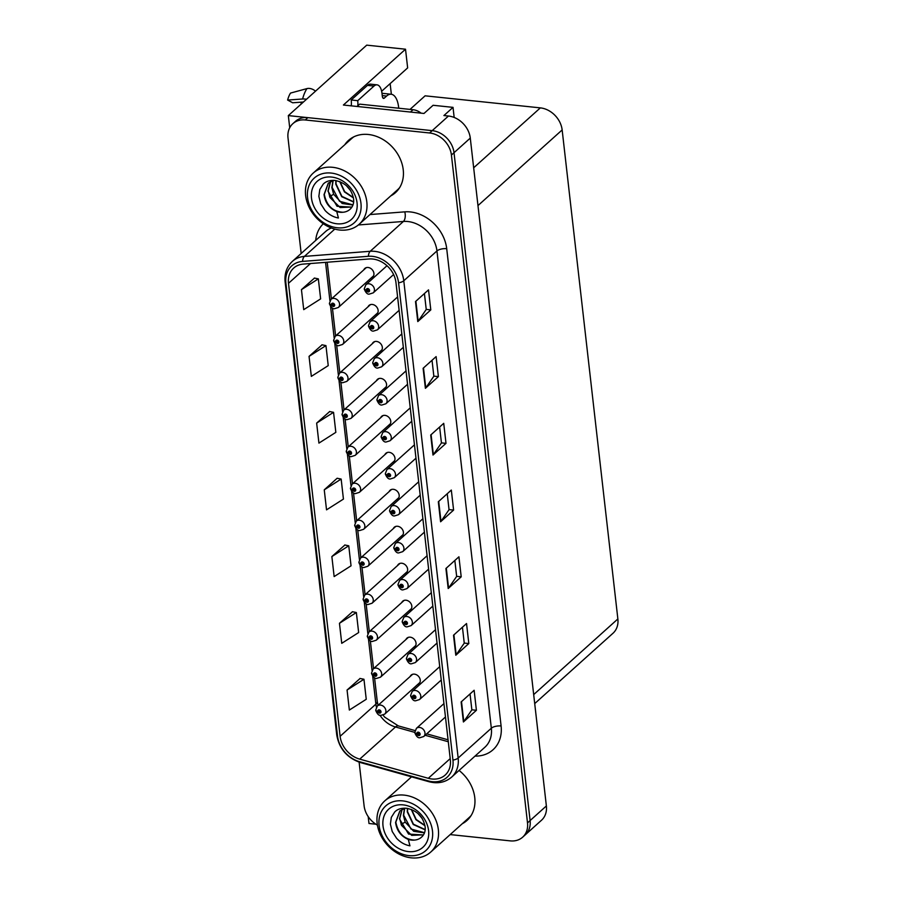 <?xml version="1.0" encoding="UTF-8"?>
<svg xmlns="http://www.w3.org/2000/svg" width="903" height="903" viewBox="0 0 903 903"><rect width="100%" height="100%" fill="white"/><g stroke="black" fill="none" stroke-linecap="round" stroke-linejoin="round"><path stroke-width="1.35" d="M404.86 573.755A5.858 4.696 -131.9 0 0 406.316 572.931A5.858 4.696 -131.9 0 0 407.061 567.186A5.858 4.696 -131.9 0 0 401.79 563.235A5.858 4.696 -131.9 0 0 398.494 564.228A5.858 4.696 -131.9 0 0 397.523 565.583M396.428 499.81A5.858 4.696 -131.9 0 0 397.896 498.987A5.858 4.696 -131.9 0 0 398.629 493.252A5.858 4.696 -131.9 0 0 393.369 489.302A5.858 4.696 -131.9 0 0 390.062 490.284A5.858 4.696 -131.9 0 0 389.091 491.65M409.07 610.721A5.858 4.696 -131.9 0 0 410.526 609.897A5.858 4.696 -131.9 0 0 411.271 604.163A5.858 4.696 -131.9 0 0 406.011 600.213A5.858 4.696 -131.9 0 0 402.704 601.195A5.858 4.696 -131.9 0 0 401.733 602.561M413.281 647.688A5.858 4.696 -131.9 0 0 414.737 646.875A5.858 4.696 -131.9 0 0 415.482 641.13A5.858 4.696 -131.9 0 0 410.222 637.179A5.858 4.696 -131.9 0 0 406.914 638.161A5.858 4.696 -131.9 0 0 405.944 639.527M392.218 462.844A5.858 4.696 -131.9 0 0 393.674 462.02A5.858 4.696 -131.9 0 0 394.419 456.286A5.858 4.696 -131.9 0 0 389.159 452.324A5.858 4.696 -131.9 0 0 385.852 453.317A5.858 4.696 -131.9 0 0 384.881 454.672M388.008 425.866A5.858 4.696 -131.9 0 0 389.464 425.053A5.858 4.696 -131.9 0 0 390.209 419.308A5.858 4.696 -131.9 0 0 384.949 415.357A5.858 4.696 -131.9 0 0 381.642 416.339A5.858 4.696 -131.9 0 0 380.671 417.705M383.798 388.9A5.858 4.696 -131.9 0 0 385.254 388.087A5.858 4.696 -131.9 0 0 385.999 382.341A5.858 4.696 -131.9 0 0 380.739 378.391A5.858 4.696 -131.9 0 0 377.431 379.373A5.858 4.696 -131.9 0 0 376.461 380.739M379.587 351.933A5.858 4.696 -131.9 0 0 381.043 351.109A5.858 4.696 -131.9 0 0 381.777 345.375A5.858 4.696 -131.9 0 0 376.517 341.424A5.858 4.696 -131.9 0 0 373.221 342.406A5.858 4.696 -131.9 0 0 372.25 343.772M375.366 314.966A5.858 4.696 -131.9 0 0 376.833 314.142A5.858 4.696 -131.9 0 0 377.567 308.397A5.858 4.696 -131.9 0 0 372.307 304.446A5.858 4.696 -131.9 0 0 369 305.44A5.858 4.696 -131.9 0 0 368.04 306.794M371.156 277.989A5.858 4.696 -131.9 0 0 372.623 277.176A5.858 4.696 -131.9 0 0 373.357 271.431A5.858 4.696 -131.9 0 0 368.097 267.48A5.858 4.696 -131.9 0 0 364.789 268.462A5.858 4.696 -131.9 0 0 363.819 269.828M400.639 536.777A5.858 4.696 -131.9 0 0 402.106 535.964A5.858 4.696 -131.9 0 0 402.84 530.219A5.858 4.696 -131.9 0 0 397.58 526.268A5.858 4.696 -131.9 0 0 394.272 527.25A5.858 4.696 -131.9 0 0 393.313 528.616M417.491 684.655A5.858 4.696 -131.9 0 0 418.947 683.842A5.858 4.696 -131.9 0 0 419.692 678.097A5.858 4.696 -131.9 0 0 414.432 674.146A5.858 4.696 -131.9 0 0 411.125 675.128A5.858 4.696 -131.9 0 0 410.154 676.494M454.164 117.458L453.024 107.367L433.101 105.279L423.992 113.462L343.4 105.03L405.515 49.213L407.648 67.894L381.63 91.271M450.179 834.586L510.263 840.874A21.954 17.597 -131.9 0 0 522.645 837.183L541.518 820.229A21.954 17.597 -131.9 0 0 546.371 805.95L470.282 138.091A21.954 17.597 -131.9 0 0 448.464 116.024L443.915 115.55L453.024 107.367M546.371 805.95L530.106 820.556A21.954 17.597 -131.9 0 1 525.253 834.846A21.954 17.597 -131.9 0 0 530.106 820.556L454.017 152.697A21.954 17.597 -131.9 0 0 432.21 130.642L288.328 115.595L366.72 45.15L405.515 49.213M368.198 816.617L368.988 823.491L375.919 824.213M288.328 115.595L289.716 127.752M410.007 109.398L425.11 95.82L540.344 107.875A21.954 17.597 48.1 0 1 562.151 129.942L617.866 618.95A21.954 17.597 48.1 0 1 613.013 633.24L534.711 703.595M390.141 83.629L391.349 94.262M390.728 195.917A35.127 28.162 -131.9 0 0 395.469 192.632A35.127 28.162 -131.9 0 0 399.905 158.194A35.127 28.162 -131.9 0 0 368.345 134.479A35.127 28.162 -131.9 0 0 348.513 140.394A35.127 28.162 -131.9 0 0 344.754 144.762M349.867 139.276A35.127 28.162 -131.9 0 0 347.35 142.414M372.702 259.026A23.41 18.771 48.1 0 1 395.965 282.56L450.349 759.829A23.41 18.771 48.1 0 1 445.168 775.067A23.41 18.771 48.1 0 1 428.293 778.296L359.721 759.13A23.41 18.771 48.1 0 1 340.115 736.295L288.497 283.316A23.41 18.771 48.1 0 1 293.678 268.078A23.41 18.771 48.1 0 1 303.318 264.082L369.124 258.969A23.41 18.771 48.1 0 1 372.702 259.026M372.397 256.35A26.345 21.119 -131.9 0 0 368.368 256.294L302.561 261.407A26.345 21.119 -131.9 0 0 285.89 283.045L337.508 736.024A26.345 21.119 -131.9 0 0 359.563 761.714L428.135 780.881A26.345 21.119 -131.9 0 0 452.945 760.1L398.573 282.831A26.345 21.119 -131.9 0 0 372.397 256.35M522.645 837.183A21.954 17.597 -131.9 0 0 527.51 822.904L530.106 820.556L454.017 152.697A21.954 17.597 -131.9 0 0 432.21 130.642L307.867 117.638A21.954 17.597 -131.9 0 0 295.473 121.329L292.865 123.666A21.954 17.597 -131.9 0 0 288.012 137.945L301.173 253.472M470.045 693.944L471.863 709.871L463.781 721.565A5.858 2.325 173.5 0 1 463.408 721.971L476.412 710.289L474.131 690.264L461.128 701.958L463.408 721.971M471.851 709.803L476.412 710.289M462.438 627.201L464.255 643.139L456.173 654.833A5.858 2.325 173.5 0 1 455.801 655.239L468.815 643.557L466.535 623.533L453.52 635.227L455.801 655.239M464.255 643.071L468.815 643.557M454.841 560.47L456.658 576.407L448.565 588.101A5.858 2.325 173.5 0 1 448.193 588.508L461.207 576.825L458.927 556.801L445.913 568.495L448.193 588.508M456.647 576.34L461.207 576.825M424.421 293.543L426.239 309.481L418.157 321.163A5.858 2.325 173.5 0 1 417.784 321.581L430.799 309.887L428.519 289.874L415.504 301.557L417.784 321.581M426.239 309.413L430.799 309.887M432.029 360.274L433.846 376.212L425.764 387.895A5.858 2.325 173.5 0 1 425.392 388.313L438.395 376.619L436.115 356.606L423.112 368.289L425.392 388.313M433.835 376.145L438.395 376.619M439.637 427.006L441.443 442.944L433.361 454.627A5.858 2.325 173.5 0 1 432.988 455.044L446.003 443.35L443.723 423.338L430.708 435.032L432.988 455.044M441.443 442.876L446.003 443.35M447.233 493.738L449.051 509.676L440.969 521.37A5.858 2.325 173.5 0 1 440.596 521.776L453.599 510.082L451.319 490.069L438.316 501.763L440.596 521.776M449.039 509.608L453.599 510.082M462.257 823.739A35.127 28.162 -131.9 0 0 466.998 820.455A35.127 28.162 -131.9 0 0 459.063 770.44M527.51 822.904L451.421 155.045A21.954 17.597 -131.9 0 0 429.602 132.978L305.259 119.975A21.954 17.597 -131.9 0 0 292.865 123.666M359.123 762.155L364.101 805.803A21.954 17.597 -131.9 0 0 377.409 825.116M352.486 611.749L339.46 623.296L341.74 643.32L358.649 632.551L356.358 612.527L352.339 611.715M360.094 678.48L347.068 690.027L349.348 710.051L366.246 699.283L363.965 679.259L359.947 678.446M329.674 411.554L316.648 423.101L318.928 443.113L335.837 432.356L333.557 412.332L329.527 411.52M322.078 344.822L309.052 356.369L311.332 376.382L328.229 365.625L325.949 345.601L321.931 344.788M314.47 278.09L301.444 289.637L303.724 309.65L320.633 298.882L318.341 278.869L314.323 278.056M344.89 545.017L331.864 556.564L334.144 576.577L351.041 565.82L348.761 545.796L344.743 544.983M324.256 489.832L326.536 509.845L343.433 499.088L341.153 479.064L337.135 478.251L324.256 489.832L341.153 479.064M316.648 423.101L333.557 412.332M309.052 356.369L325.949 345.601M301.444 289.637L318.341 278.869M331.864 556.564L348.761 545.796M339.46 623.296L356.358 612.527M347.068 690.027L363.965 679.259M464.864 821.391A35.127 28.162 -131.9 0 0 468.262 819.235M393.324 193.581A35.127 28.162 -131.9 0 0 396.722 191.413M375.783 710.322A3.657 1.377 -8.9 0 0 375.772 710.537A3.657 1.377 -8.9 0 0 377.77 711.429A1.829 1.467 -131.9 0 0 381.01 711.699A1.829 1.467 -131.9 0 0 377.747 711.282L378.729 711.429A0.734 0.587 48.1 0 1 379.96 711.361A0.734 0.587 48.1 0 1 379.463 712.196A0.734 0.587 48.1 0 1 378.741 711.485L377.77 711.429M379.362 710.864L378.729 711.429M377.747 711.282A3.657 1.524 175.9 0 1 375.727 710.085L377.341 705.988A5.486 4.402 48.1 0 1 380.434 705.062A5.486 4.402 48.1 0 1 385.367 708.765A5.486 4.402 48.1 0 1 384.678 714.149L380.818 715.379C379 715.786 377.319 714.171 375.772 710.537M379.418 710.887L378.741 711.485M414.872 732.672A3.657 1.377 -8.9 0 0 414.861 732.886A3.657 1.377 -8.9 0 0 416.847 733.789A1.829 1.467 -131.9 0 0 420.098 734.049A1.829 1.467 -131.9 0 0 416.836 733.642L417.818 733.789A0.734 0.587 48.1 0 1 419.048 733.71A0.734 0.587 48.1 0 1 418.541 734.545A0.734 0.587 48.1 0 1 417.818 733.846L416.847 733.789M418.439 733.225L417.818 733.789M416.836 733.642A3.657 1.524 175.9 0 1 414.804 732.435L416.43 728.337A5.486 4.402 48.1 0 1 419.523 727.412A5.486 4.402 48.1 0 1 424.455 731.125A5.486 4.402 48.1 0 1 423.767 736.498L419.906 737.728C418.089 738.146 416.407 736.532 414.861 732.886M418.495 733.236L417.818 733.846M371.573 673.345A3.657 1.377 -8.9 0 0 371.562 673.559A3.657 1.377 -8.9 0 0 373.549 674.462A1.829 1.467 -131.9 0 0 376.799 674.733A1.829 1.467 -131.9 0 0 373.537 674.315L374.519 674.462A0.734 0.587 48.1 0 1 375.75 674.383A0.734 0.587 48.1 0 1 375.242 675.23A0.734 0.587 48.1 0 1 374.519 674.518L373.549 674.462M375.14 673.898L374.519 674.462M373.537 674.315A3.657 1.524 175.9 0 1 371.517 673.119L373.131 669.021A5.486 4.402 48.1 0 1 376.224 668.096A5.486 4.402 48.1 0 1 381.156 671.798A5.486 4.402 48.1 0 1 380.468 677.182L376.607 678.401C374.79 678.819 373.108 677.205 371.562 673.559M375.196 673.909L374.519 674.518M367.363 636.378A3.657 1.377 -8.9 0 0 367.352 636.592A3.657 1.377 -8.9 0 0 369.338 637.495A1.829 1.467 -131.9 0 0 372.589 637.755A1.829 1.467 -131.9 0 0 369.327 637.349L370.309 637.495A0.734 0.587 48.1 0 1 371.539 637.416A0.734 0.587 48.1 0 1 371.031 638.252A0.734 0.587 48.1 0 1 370.309 637.552L369.338 637.495M370.93 636.931L370.309 637.495M369.327 637.349A3.657 1.524 175.9 0 1 367.307 636.152L368.921 632.044A5.486 4.402 48.1 0 1 372.013 631.118A5.486 4.402 48.1 0 1 376.946 634.832A5.486 4.402 48.1 0 1 376.258 640.204L372.397 641.435C370.58 641.852 368.898 640.238 367.352 636.592M370.986 636.942L370.309 637.552M363.153 599.411A3.657 1.377 -8.9 0 0 363.141 599.626A3.657 1.377 -8.9 0 0 365.128 600.518A1.829 1.467 -131.9 0 0 368.379 600.788A1.829 1.467 -131.9 0 0 365.117 600.382L366.087 600.518A0.734 0.587 48.1 0 1 367.329 600.45A0.734 0.587 48.1 0 1 366.821 601.285A0.734 0.587 48.1 0 1 366.099 600.585L365.128 600.518M366.72 599.964L366.087 600.518M365.117 600.382A3.657 1.524 175.9 0 1 363.085 599.174L364.71 595.077A5.486 4.402 48.1 0 1 367.803 594.151A5.486 4.402 48.1 0 1 372.736 597.854A5.486 4.402 48.1 0 1 372.036 603.238L368.187 604.468C366.37 604.875 364.688 603.26 363.141 599.626M366.776 599.976L366.099 600.585M410.662 695.705A3.657 1.377 -8.9 0 0 410.651 695.92A3.657 1.377 -8.9 0 0 412.637 696.811A1.829 1.467 -131.9 0 0 415.888 697.082A1.829 1.467 -131.9 0 0 412.626 696.664L413.597 696.811A0.734 0.587 48.1 0 1 414.838 696.744A0.734 0.587 48.1 0 1 414.33 697.579A0.734 0.587 48.1 0 1 413.608 696.868L412.637 696.811M414.229 696.247L413.597 696.811M412.626 696.664A3.657 1.524 175.9 0 1 410.594 695.468L412.208 691.371A5.486 4.402 48.1 0 1 415.312 690.445A5.486 4.402 48.1 0 1 420.245 694.147A5.486 4.402 48.1 0 1 419.545 699.532L415.696 700.762C413.879 701.168 412.197 699.554 410.651 695.92M414.285 696.269L413.608 696.868M406.452 658.727A3.657 1.377 -8.9 0 0 406.44 658.942A3.657 1.377 -8.9 0 0 408.427 659.845A1.829 1.467 -131.9 0 0 411.666 660.116A1.829 1.467 -131.9 0 0 408.404 659.698L409.386 659.845A0.734 0.587 48.1 0 1 410.628 659.766A0.734 0.587 48.1 0 1 410.12 660.612A0.734 0.587 48.1 0 1 409.398 659.901L408.427 659.845M410.018 659.28L409.386 659.845M408.404 659.698A3.657 1.524 175.9 0 1 406.384 658.501L407.998 654.404A5.486 4.402 48.1 0 1 411.102 653.479A5.486 4.402 48.1 0 1 416.035 657.181A5.486 4.402 48.1 0 1 415.335 662.565L411.475 663.784C409.657 664.202 407.975 662.588 406.44 658.942M410.075 659.292L409.398 659.901M402.23 621.761A3.657 1.377 -8.9 0 0 402.219 621.975A3.657 1.377 -8.9 0 0 404.217 622.878A1.829 1.467 -131.9 0 0 407.456 623.138A1.829 1.467 -131.9 0 0 404.194 622.731L405.176 622.878A0.734 0.587 48.1 0 1 406.418 622.799A0.734 0.587 48.1 0 1 405.91 623.634A0.734 0.587 48.1 0 1 405.187 622.935L404.217 622.878M405.808 622.314L405.176 622.878M404.194 622.731A3.657 1.524 175.9 0 1 402.174 621.535L403.788 617.426A5.486 4.402 48.1 0 1 406.892 616.501A5.486 4.402 48.1 0 1 411.824 620.214A5.486 4.402 48.1 0 1 411.125 625.587L407.264 626.817C405.447 627.235 403.765 625.621 402.219 621.975M405.865 622.325L405.187 622.935M398.02 584.794A3.657 1.377 -8.9 0 0 398.009 585.009A3.657 1.377 -8.9 0 0 399.995 585.9A1.829 1.467 -131.9 0 0 403.246 586.171A1.829 1.467 -131.9 0 0 399.984 585.765L400.966 585.9A0.734 0.587 48.1 0 1 402.196 585.833A0.734 0.587 48.1 0 1 401.7 586.668A0.734 0.587 48.1 0 1 400.966 585.968L399.995 585.9M401.587 585.347L400.966 585.9M399.984 585.765A3.657 1.524 175.9 0 1 397.963 584.557L399.577 580.46A5.486 4.402 48.1 0 1 402.67 579.534A5.486 4.402 48.1 0 1 407.603 583.236A5.486 4.402 48.1 0 1 406.914 588.621L403.054 589.851C401.237 590.257 399.555 588.643 398.009 585.009M401.643 585.358L400.966 585.968M301.162 104.059A10.035 4.481 96 0 0 301.049 102.411A10.035 4.481 96 0 0 301.015 102.186M398.731 108.213A21.954 9.809 96 0 0 398.641 107.299A21.954 9.809 96 0 0 391.157 94.239A21.954 9.809 96 0 0 386.597 96.057L384.317 98.1A3.657 1.637 -84 0 1 383.561 98.404A3.657 1.637 -84 0 1 382.319 96.226L382.014 93.551A14.629 6.535 -84 0 0 377.025 84.848L370.512 84.16A14.629 6.535 -84 0 0 367.476 85.367L373.989 86.056A14.629 6.535 -84 0 1 377.025 84.848M315.497 91.169L315.384 91.068A8.048 5.407 32.9 0 0 306.93 88.607L290.529 93.077A16.83 7.517 96 0 0 287.628 100.064L292.685 102.784L303.442 102.005M306.501 99.262A8.048 2.303 -165.4 0 0 302.607 98.991L287.628 100.064M351.278 105.854A14.629 6.535 96 0 0 351.211 99.985L367.476 85.367M351.211 99.985L357.723 100.662L373.989 86.056M357.723 100.662A14.629 6.535 -84 0 1 357.836 105.786M421.125 113.168A14.629 11.728 -131.9 0 0 413.066 109.715L359.676 104.138L357.08 106.464M335.871 180.566L335.747 184.065L341.729 196.707L353.57 202.001M353.592 201.764L341.887 196.369L336.018 183.828L336.097 180.6M332.97 180.521L331.852 187.576L333.647 194.292L342.169 203.491L352.881 205.026M352.949 204.857L339.483 201.234L332.112 187.339L333.162 180.465M330.43 181.627L327.947 191.075L337.056 206.268L351.865 207.137M330.6 181.537L328.207 190.849L330.001 197.554L340.16 207.555L351.933 207.035M333.557 180.352L328.286 183.162L324.03 194.585C325.182 202.746 329.414 208.424 336.763 211.595L338.422 218.007C333.286 217.07 328.816 214.519 325.001 210.388L320.689 203.683L318.849 196.346L319.786 189.562L323.15 184.223C325.814 181.345 329.798 180.081 335.115 180.465C345.465 182.643 351.617 188.806 353.581 198.965C354.586 206.177 349.642 211.753 342.993 212.25A16.83 13.489 48.1 0 1 336.763 211.595M342.993 212.25C332.812 211.641 326.581 205.67 324.301 194.348L328.421 183.049M346.334 185.612L350.748 190.793M347.384 186.582L349.98 189.63M339.765 181.616L344.404 191.865L353.434 197.915M353.378 197.588L344.664 191.628L340.07 181.74M337.383 227.782A30.002 24.054 48.1 0 1 307.573 197.633A30.002 24.054 48.1 0 1 331.153 173.06A30.002 24.054 48.1 0 1 360.952 203.209A30.002 24.054 48.1 0 1 337.383 227.782M305.62 195.466A34.393 27.575 48.1 0 1 313.228 173.083A34.393 27.575 48.1 0 1 332.643 167.303A34.393 27.575 48.1 0 1 366.81 201.866A34.393 27.575 48.1 0 1 359.202 224.249A34.393 27.575 48.1 0 1 339.788 230.028A34.393 27.575 48.1 0 1 305.62 195.466M399.623 187.655A34.393 27.575 48.1 0 1 397.58 189.754L359.202 224.249M313.228 173.083L351.606 138.599A34.393 27.575 48.1 0 1 353.908 136.782M311.479 198.039A25.611 20.532 48.1 0 1 331.604 177.067A25.611 20.532 48.1 0 1 357.046 202.803A25.611 20.532 48.1 0 1 336.932 223.775A25.611 20.532 48.1 0 1 311.479 198.039M407.411 808.388L407.276 811.887L413.258 824.529L425.11 829.823M425.132 829.586L413.416 824.191L407.546 811.65L407.625 808.422M404.499 808.343L403.381 815.386L405.176 822.102L413.698 831.302L424.421 832.848M424.478 832.679L411.012 829.056L403.641 815.161L404.691 808.287M401.959 809.438L399.476 818.897L408.585 834.09L423.394 834.959M402.128 809.348L399.736 818.66L401.53 825.376L411.7 835.365L423.462 834.846M405.086 808.174L399.826 810.984L395.57 822.407C396.71 830.568 400.955 836.234 408.291 839.418L409.951 845.829C404.815 844.881 400.345 842.341 396.53 838.21L392.218 831.505L390.389 824.168L391.315 817.373L394.679 812.045C397.343 809.156 401.327 807.903 406.655 808.287C416.994 810.454 423.146 816.628 425.11 826.776C426.114 834 421.182 839.576 414.522 840.072A16.83 13.489 48.1 0 1 408.291 839.418M414.522 840.072C404.341 839.463 398.11 833.492 395.83 822.17L399.95 810.871M417.863 813.422L422.277 818.615M418.913 814.393L421.509 817.452M411.294 809.438L415.933 819.687L424.963 825.737M424.907 825.41L416.193 819.45L411.599 809.551M408.912 855.604A30.002 24.054 48.1 0 1 379.102 825.444A30.002 24.054 48.1 0 1 402.682 800.882A30.002 24.054 48.1 0 1 432.492 831.031A30.002 24.054 48.1 0 1 408.912 855.604M377.149 823.288A34.393 27.575 48.1 0 1 384.757 800.905A34.393 27.575 48.1 0 1 404.172 795.125A34.393 27.575 48.1 0 1 438.35 829.688A34.393 27.575 48.1 0 1 430.731 852.06A34.393 27.575 48.1 0 1 411.316 857.85A34.393 27.575 48.1 0 1 377.149 823.288M471.163 815.477A34.393 27.575 48.1 0 1 469.108 817.576L430.731 852.06M383.007 825.861A25.611 20.532 48.1 0 1 403.133 804.878A25.611 20.532 48.1 0 1 428.586 830.625A25.611 20.532 48.1 0 1 408.461 851.597A25.611 20.532 48.1 0 1 383.007 825.861M358.942 562.445A3.657 1.377 -8.9 0 0 358.931 562.659A3.657 1.377 -8.9 0 0 360.918 563.551A1.829 1.467 -131.9 0 0 364.157 563.822A1.829 1.467 -131.9 0 0 360.895 563.404L361.877 563.551A0.734 0.587 48.1 0 1 363.119 563.472A0.734 0.587 48.1 0 1 362.611 564.319A0.734 0.587 48.1 0 1 361.889 563.607L360.918 563.551M362.509 562.987L361.877 563.551M360.895 563.404A3.657 1.524 175.9 0 1 358.875 562.208L360.489 558.11A5.486 4.402 48.1 0 1 363.593 557.185A5.486 4.402 48.1 0 1 368.526 560.887A5.486 4.402 48.1 0 1 367.826 566.271L363.965 567.49C362.148 567.908 360.478 566.294 358.931 562.659M362.566 562.998L361.889 563.607M354.721 525.467A3.657 1.377 -8.9 0 0 354.721 525.681A3.657 1.377 -8.9 0 0 356.708 526.584A1.829 1.467 -131.9 0 0 359.947 526.855A1.829 1.467 -131.9 0 0 356.685 526.438L357.667 526.584A0.734 0.587 48.1 0 1 358.909 526.505A0.734 0.587 48.1 0 1 358.401 527.352A0.734 0.587 48.1 0 1 357.678 526.641L356.708 526.584M358.299 526.02L357.667 526.584M356.685 526.438A3.657 1.524 175.9 0 1 354.665 525.241L356.279 521.133A5.486 4.402 48.1 0 1 359.383 520.218A5.486 4.402 48.1 0 1 364.315 523.921A5.486 4.402 48.1 0 1 363.616 529.305L359.755 530.524C357.938 530.941 356.256 529.327 354.721 525.681M358.356 526.031L357.678 526.641M350.511 488.5A3.657 1.377 -8.9 0 0 350.499 488.715A3.657 1.377 -8.9 0 0 352.497 489.618A1.829 1.467 -131.9 0 0 355.737 489.877A1.829 1.467 -131.9 0 0 352.475 489.471L353.457 489.618A0.734 0.587 48.1 0 1 354.687 489.539A0.734 0.587 48.1 0 1 354.19 490.374A0.734 0.587 48.1 0 1 353.468 489.674L352.497 489.618M354.078 489.054L353.457 489.618M352.475 489.471A3.657 1.524 175.9 0 1 350.454 488.263L352.068 484.166A5.486 4.402 48.1 0 1 355.161 483.24A5.486 4.402 48.1 0 1 360.094 486.954A5.486 4.402 48.1 0 1 359.405 492.327L355.545 493.557C353.728 493.975 352.046 492.361 350.499 488.715M354.145 489.065L353.468 489.674M393.81 547.828A3.657 1.377 -8.9 0 0 393.798 548.042A3.657 1.377 -8.9 0 0 395.785 548.934A1.829 1.467 -131.9 0 0 399.036 549.205A1.829 1.467 -131.9 0 0 395.774 548.787L396.756 548.934A0.734 0.587 48.1 0 1 397.986 548.855A0.734 0.587 48.1 0 1 397.478 549.701A0.734 0.587 48.1 0 1 396.756 548.99L395.785 548.934M397.376 548.369L396.756 548.934M395.774 548.787A3.657 1.524 175.9 0 1 393.753 547.59L395.367 543.493A5.486 4.402 48.1 0 1 398.46 542.568A5.486 4.402 48.1 0 1 403.393 546.27A5.486 4.402 48.1 0 1 402.704 551.654L398.844 552.873C397.027 553.291 395.345 551.677 393.798 548.042M397.433 548.381L396.756 548.99M389.599 510.85A3.657 1.377 -8.9 0 0 389.588 511.064A3.657 1.377 -8.9 0 0 391.575 511.967A1.829 1.467 -131.9 0 0 394.825 512.238A1.829 1.467 -131.9 0 0 391.563 511.82L392.545 511.967A0.734 0.587 48.1 0 1 393.121 511.391L392.545 511.967M393.121 511.391A0.734 0.587 48.1 0 1 393.268 512.735A0.734 0.587 48.1 0 1 392.545 512.024L391.575 511.967M391.563 511.82A3.657 1.524 175.9 0 1 389.532 510.624L391.157 506.515A5.486 4.402 48.1 0 1 394.25 505.601A5.486 4.402 48.1 0 1 399.182 509.303A5.486 4.402 48.1 0 1 398.494 514.687L394.634 515.906C392.816 516.324 391.134 514.71 389.588 511.064M393.223 511.414L392.545 512.024M385.389 473.883A3.657 1.377 -8.9 0 0 385.378 474.098A3.657 1.377 -8.9 0 0 387.364 475.001A1.829 1.467 -131.9 0 0 390.604 475.26A1.829 1.467 -131.9 0 0 387.353 474.854L388.324 475.001A0.734 0.587 48.1 0 1 389.565 474.922A0.734 0.587 48.1 0 1 389.058 475.757A0.734 0.587 48.1 0 1 388.335 475.057L387.364 475.001M388.956 474.436L388.324 475.001M387.353 474.854A3.657 1.524 175.9 0 1 385.321 473.646L386.935 469.549A5.486 4.402 48.1 0 1 390.04 468.623A5.486 4.402 48.1 0 1 394.972 472.337A5.486 4.402 48.1 0 1 394.272 477.71L390.423 478.94C388.606 479.358 386.924 477.743 385.378 474.098M389.012 474.447L388.335 475.057M346.3 451.534A3.657 1.377 -8.9 0 0 346.289 451.748A3.657 1.377 -8.9 0 0 348.276 452.64A1.829 1.467 -131.9 0 0 351.527 452.911A1.829 1.467 -131.9 0 0 348.265 452.493L349.247 452.64A0.734 0.587 48.1 0 1 350.477 452.572A0.734 0.587 48.1 0 1 349.969 453.408A0.734 0.587 48.1 0 1 349.247 452.696L348.276 452.64M349.867 452.076L349.247 452.64M348.265 452.493A3.657 1.524 175.9 0 1 346.244 451.297L347.858 447.199A5.486 4.402 48.1 0 1 350.951 446.274A5.486 4.402 48.1 0 1 355.884 449.976A5.486 4.402 48.1 0 1 355.195 455.36L351.335 456.591C349.517 456.997 347.836 455.383 346.289 451.748M349.924 452.098L349.247 452.696M342.09 414.556A3.657 1.377 -8.9 0 0 342.079 414.77A3.657 1.377 -8.9 0 0 344.066 415.673A1.829 1.467 -131.9 0 0 347.316 415.944A1.829 1.467 -131.9 0 0 344.054 415.527L345.036 415.673A0.734 0.587 48.1 0 1 346.267 415.594A0.734 0.587 48.1 0 1 345.759 416.441A0.734 0.587 48.1 0 1 345.036 415.73L344.066 415.673M345.657 415.109L345.036 415.673M344.054 415.527A3.657 1.524 175.9 0 1 342.034 414.33L343.648 410.233A5.486 4.402 48.1 0 1 346.741 409.307A5.486 4.402 48.1 0 1 351.673 413.01A5.486 4.402 48.1 0 1 350.985 418.394L347.124 419.613C345.307 420.03 343.625 418.416 342.079 414.77M345.714 415.12L345.036 415.73M337.88 377.589A3.657 1.377 -8.9 0 0 337.869 377.804A3.657 1.377 -8.9 0 0 339.855 378.707A1.829 1.467 -131.9 0 0 343.106 378.967A1.829 1.467 -131.9 0 0 339.844 378.56L340.815 378.707A0.734 0.587 48.1 0 1 342.056 378.628A0.734 0.587 48.1 0 1 341.548 379.463A0.734 0.587 48.1 0 1 340.826 378.763L339.855 378.707M341.447 378.143L340.815 378.707M339.844 378.56A3.657 1.524 175.9 0 1 337.812 377.364L339.426 373.255A5.486 4.402 48.1 0 1 342.53 372.329A5.486 4.402 48.1 0 1 347.463 376.043A5.486 4.402 48.1 0 1 346.763 381.416L342.914 382.646C341.097 383.064 339.415 381.45 337.869 377.804M341.503 378.154L340.826 378.763M333.67 340.623A3.657 1.377 -8.9 0 0 333.659 340.837A3.657 1.377 -8.9 0 0 335.645 341.729A1.829 1.467 -131.9 0 0 338.885 342A1.829 1.467 -131.9 0 0 335.623 341.594L336.605 341.729A0.734 0.587 48.1 0 1 337.846 341.661A0.734 0.587 48.1 0 1 337.338 342.497A0.734 0.587 48.1 0 1 336.616 341.797L335.645 341.729M337.237 341.176L336.605 341.729M335.623 341.594A3.657 1.524 175.9 0 1 333.602 340.386L335.216 336.288A5.486 4.402 48.1 0 1 338.32 335.363A5.486 4.402 48.1 0 1 343.253 339.065A5.486 4.402 48.1 0 1 342.553 344.449L338.693 345.68C336.875 346.086 335.205 344.472 333.659 340.837M337.293 341.187L336.616 341.797M329.448 303.656A3.657 1.377 -8.9 0 0 329.448 303.871A3.657 1.377 -8.9 0 0 331.435 304.762A1.829 1.467 -131.9 0 0 334.674 305.033A1.829 1.467 -131.9 0 0 331.412 304.616L332.394 304.762A0.734 0.587 48.1 0 1 333.636 304.683A0.734 0.587 48.1 0 1 333.128 305.53A0.734 0.587 48.1 0 1 332.406 304.819L331.435 304.762M333.026 304.198L332.394 304.762M331.412 304.616A3.657 1.524 175.9 0 1 329.392 303.419L331.006 299.322A5.486 4.402 48.1 0 1 334.11 298.396A5.486 4.402 48.1 0 1 339.043 302.099A5.486 4.402 48.1 0 1 338.343 307.483L334.482 308.702C332.665 309.119 330.983 307.505 329.448 303.871M333.083 304.209L332.406 304.819M381.179 436.917A3.657 1.377 -8.9 0 0 381.168 437.131A3.657 1.377 -8.9 0 0 383.154 438.023A1.829 1.467 -131.9 0 0 386.394 438.294A1.829 1.467 -131.9 0 0 383.132 437.876L384.114 438.023A0.734 0.587 48.1 0 1 385.355 437.955A0.734 0.587 48.1 0 1 384.847 438.79A0.734 0.587 48.1 0 1 384.125 438.079L383.154 438.023M384.746 437.458L384.114 438.023M383.132 437.876A3.657 1.524 175.9 0 1 381.111 436.68L382.725 432.582A5.486 4.402 48.1 0 1 385.829 431.657A5.486 4.402 48.1 0 1 390.762 435.359A5.486 4.402 48.1 0 1 390.062 440.743L386.202 441.973C384.385 442.38 382.703 440.766 381.168 437.131M384.802 437.481L384.125 438.079M376.957 399.939A3.657 1.377 -8.9 0 0 376.946 400.153A3.657 1.377 -8.9 0 0 378.944 401.056A1.829 1.467 -131.9 0 0 382.183 401.327A1.829 1.467 -131.9 0 0 378.921 400.909L379.903 401.056A0.734 0.587 48.1 0 1 381.134 400.977A0.734 0.587 48.1 0 1 380.637 401.824A0.734 0.587 48.1 0 1 379.915 401.113L378.944 401.056M380.535 400.492L379.903 401.056M378.921 400.909A3.657 1.524 175.9 0 1 376.901 399.713L378.515 395.616A5.486 4.402 48.1 0 1 381.619 394.69A5.486 4.402 48.1 0 1 386.54 398.392A5.486 4.402 48.1 0 1 385.852 403.776L381.992 404.995C380.174 405.413 378.492 403.799 376.946 400.153M380.592 400.503L379.915 401.113M372.747 362.972A3.657 1.377 -8.9 0 0 372.736 363.187A3.657 1.377 -8.9 0 0 374.722 364.09A1.829 1.467 -131.9 0 0 377.973 364.349A1.829 1.467 -131.9 0 0 374.711 363.943L375.693 364.09A0.734 0.587 48.1 0 1 376.923 364.011A0.734 0.587 48.1 0 1 376.427 364.846A0.734 0.587 48.1 0 1 375.693 364.146L374.722 364.09M376.314 363.525L375.693 364.09M374.711 363.943A3.657 1.524 175.9 0 1 372.691 362.746L374.305 358.638A5.486 4.402 48.1 0 1 377.398 357.712A5.486 4.402 48.1 0 1 382.33 361.426A5.486 4.402 48.1 0 1 381.642 366.799L377.781 368.029C375.964 368.447 374.282 366.832 372.736 363.187M376.37 363.537L375.693 364.146M368.537 326.006A3.657 1.377 -8.9 0 0 368.526 326.22A3.657 1.377 -8.9 0 0 370.512 327.112A1.829 1.467 -131.9 0 0 373.763 327.383A1.829 1.467 -131.9 0 0 370.501 326.976L371.483 327.112A0.734 0.587 48.1 0 1 372.713 327.044A0.734 0.587 48.1 0 1 372.205 327.879A0.734 0.587 48.1 0 1 371.483 327.179L370.512 327.112M372.104 326.559L371.483 327.112M370.501 326.976A3.657 1.524 175.9 0 1 368.48 325.769L370.095 321.671A5.486 4.402 48.1 0 1 373.187 320.746A5.486 4.402 48.1 0 1 378.12 324.448A5.486 4.402 48.1 0 1 377.431 329.832L373.571 331.062C371.754 331.469 370.072 329.855 368.526 326.22M372.16 326.57L371.483 327.179M364.327 289.039A3.657 1.377 -8.9 0 0 364.315 289.253A3.657 1.377 -8.9 0 0 366.302 290.145A1.829 1.467 -131.9 0 0 369.553 290.416A1.829 1.467 -131.9 0 0 366.291 289.998L367.273 290.145A0.734 0.587 48.1 0 1 368.503 290.066A0.734 0.587 48.1 0 1 367.995 290.913A0.734 0.587 48.1 0 1 367.273 290.202L366.302 290.145M367.893 289.581L367.273 290.145M366.291 289.998A3.657 1.524 175.9 0 1 364.259 288.802L365.884 284.705A5.486 4.402 48.1 0 1 368.977 283.779A5.486 4.402 48.1 0 1 373.91 287.481A5.486 4.402 48.1 0 1 373.21 292.865L369.361 294.085C367.544 294.502 365.862 292.888 364.315 289.253M367.95 289.592L367.273 290.202M448.464 116.024L429.602 132.978M470.282 138.091L451.421 155.045M617.866 618.95L533.684 694.599M562.151 129.942L477.969 205.591M540.344 107.875L473.669 167.789M369.982 214.553L404.77 211.855A36.583 29.336 48.1 0 1 446.714 248.709L501.097 725.978A7.314 2.901 -6.5 0 0 491.334 728.224L436.95 250.944A29.268 23.467 -131.9 0 0 407.874 221.528A29.268 23.467 -131.9 0 0 403.393 221.461L358.356 224.971M501.097 725.978A36.583 29.336 48.1 0 1 475.012 756.104M484.855 747.266A29.268 23.467 -131.9 0 0 491.334 728.224L458.16 758.035A29.268 23.467 48.1 0 1 451.681 777.077L484.855 747.266M285.89 283.045A7.314 2.901 -6.5 0 1 285.134 281.939C284.332 273.564 286.736 266.712 292.369 261.385A29.268 23.467 48.1 0 1 304.413 256.396L370.219 251.282A29.268 23.467 48.1 0 1 374.689 251.35A29.268 23.467 48.1 0 1 403.776 280.765A7.314 2.901 173.5 0 1 398.573 282.831M368.368 256.294A7.314 3.725 85.6 0 1 370.219 251.282L403.393 221.461A7.314 3.725 -94.4 0 0 404.77 211.855M337.508 736.024A7.314 2.901 173.5 0 1 336.74 734.929C339.189 748.722 347.091 757.922 360.432 762.55L428.993 781.716C437.786 783.985 445.348 782.438 451.681 777.077M359.563 761.714A7.314 2.72 105.6 0 0 360.432 762.55M334.787 229.102L304.413 256.396A7.314 3.725 85.6 0 0 302.561 261.407M428.135 780.881A7.314 2.72 105.6 0 0 428.993 781.716M452.945 760.1A7.314 2.901 -6.5 0 0 458.16 758.035L403.776 280.765L436.95 250.944A7.314 2.901 -6.5 0 1 446.714 248.709M315.711 240.412A36.583 29.336 48.1 0 1 323.308 223.763M305.259 119.975L307.867 117.638M331.367 227.996A29.268 23.467 -131.9 0 0 325.543 231.574L292.369 261.385M340.115 736.295L375.885 704.148A23.41 18.771 -131.9 0 0 376.416 707.105M379.96 715.21A23.41 18.771 -131.9 0 0 395.503 726.983L414.804 732.378M359.721 759.13L395.503 726.983A13.173 4.887 -74.4 0 1 398.358 725.91L415.019 730.572M428.293 778.296L450.202 758.61M425.144 735.268L448.283 741.735M288.497 283.316L310.519 263.529M325.554 262.355L329.922 300.733M330.577 306.489L334.133 337.699M334.787 343.456L338.343 374.666M339.009 380.423L342.564 411.644M343.219 417.389L346.775 448.61M347.429 454.367L350.985 485.577M351.639 491.334L355.195 522.555M355.85 528.3L359.405 559.521M360.06 565.278L363.627 596.488M364.281 602.245L367.837 633.455M368.492 639.211L372.047 670.432M372.702 676.178L375.885 704.148A13.173 5.226 -6.5 0 0 377.251 701.428L378.041 705.356M440.969 521.37L438.7 501.413M433.361 454.627L431.092 434.682M425.764 387.895L423.484 367.95M418.157 321.163L415.888 301.218M448.565 588.101L446.296 568.145M456.173 654.833L453.904 634.877M463.781 721.565L461.501 701.608M386.597 96.057L382.24 95.594M306.93 88.607A25.024 11.186 96 0 0 302.607 98.991M413.066 109.715L410.47 112.051M382.883 97.942L384.317 98.1M333.647 194.292L329.572 196.583M405.176 822.102L401.101 824.394M285.134 281.939L336.74 734.929M327.213 262.231L331.401 298.961M332.439 308.07L335.611 335.939M336.65 345.036L339.821 372.905M340.86 382.003L344.032 409.872M345.07 418.981L348.253 446.85M349.28 455.947L352.463 483.816M353.502 492.914L356.674 520.783M357.712 529.892L360.884 557.749M361.922 566.858L365.094 594.727M366.133 603.825L369.304 631.694M370.343 640.791L373.526 668.66M374.553 677.769L377.251 701.428M383.03 715.12L384.701 717.129L398.358 725.91M426.724 733.846L448.069 739.805M419.918 682.476L384.678 714.149M412.581 674.315L377.341 705.988M445.461 716.993L423.767 736.498M443.937 703.618L416.43 728.337M415.707 645.51L380.468 677.182M408.37 637.337L373.131 669.021M411.497 608.532L376.258 640.204M404.16 600.371L368.921 632.044M407.287 571.565L372.036 603.238M399.95 563.404L364.71 595.077M441.251 680.027L419.545 699.532M439.727 666.64L412.208 691.371M437.041 643.06L415.335 662.565M435.517 629.673L407.998 654.404M432.83 606.094L411.125 625.587M431.307 592.707L403.788 617.426M428.62 569.116L406.914 588.621M427.085 555.729L399.577 580.46M391.157 94.239L381.98 93.28M411.542 776.84L384.757 800.905M403.077 534.599L367.826 566.271M395.74 526.438L360.489 558.11M398.866 497.632L363.616 529.305M391.53 489.46L356.279 521.133M394.645 460.654L359.405 492.327M387.308 452.493L352.068 484.166M424.399 532.149L402.704 551.654M422.875 518.762L395.367 543.493M420.188 495.183L398.494 514.687M418.665 481.796L391.157 506.515M415.978 458.205L394.272 477.71M414.454 444.829L386.935 469.549M390.435 423.688L355.195 455.36M383.098 415.527L347.858 447.199M386.224 386.721L350.985 418.394M378.888 378.549L343.648 410.233M382.014 349.743L346.763 381.416M374.677 341.582L339.426 373.255M377.804 312.777L342.553 344.449M370.467 304.616L335.216 336.288M373.594 275.81L338.343 307.483M366.257 267.649L331.006 299.322M411.768 421.238L390.062 440.743M410.244 407.851L382.725 432.582M407.558 384.272L385.852 403.776M406.034 370.885L378.515 395.616M403.348 347.305L381.642 366.799M401.812 333.918L374.305 358.638M399.126 310.327L377.431 329.832M397.602 296.94L370.095 321.671M393.606 274.535L373.21 292.865M387.003 265.719L365.884 284.705"/></g></svg>
